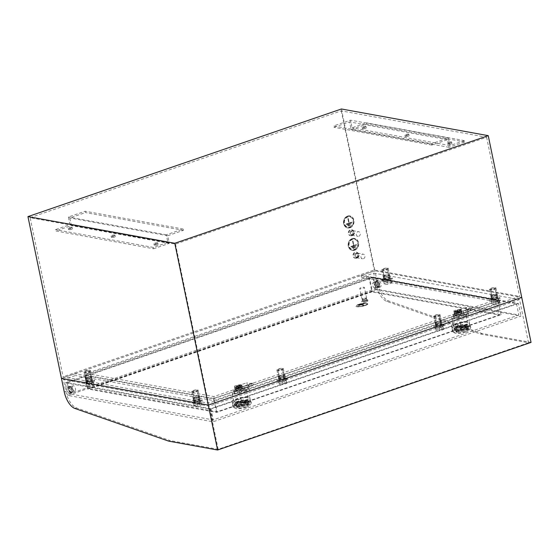 <?xml version="1.0" encoding="UTF-8"?>
<svg xmlns="http://www.w3.org/2000/svg" width="559" height="559" viewBox="0 0 559 559"><rect width="100%" height="100%" fill="white"/><g stroke="black" fill="none" stroke-linecap="round" stroke-linejoin="round"><path stroke-width="0.42" stroke-dasharray="2.79 2.1" d="M436.265 322.878A2.355 0.531 168.3 0 1 435.915 322.69A2.355 0.531 168.3 0 1 437.536 321.823A2.355 0.531 168.3 0 1 440.185 321.537A2.355 0.531 168.3 0 1 440.534 321.732A2.355 0.531 168.3 0 1 438.913 322.592A2.355 0.531 168.3 0 1 436.265 322.878M434.867 316.142A2.355 0.531 168.3 0 1 434.518 315.947A2.355 0.531 168.3 0 1 436.139 315.08A2.355 0.531 168.3 0 1 438.787 314.794A2.355 0.531 168.3 0 1 439.136 314.99A2.355 0.531 168.3 0 1 437.515 315.849A2.355 0.531 168.3 0 1 434.867 316.142M439.57 314.528A3.298 0.748 168.3 0 1 440.059 314.801A3.298 0.748 168.3 0 1 437.788 316.01A3.298 0.748 168.3 0 1 434.084 316.408A3.298 0.748 168.3 0 1 433.595 316.135A3.298 0.748 168.3 0 1 435.866 314.927A3.298 0.748 168.3 0 1 439.57 314.528M435.461 323.06A3.298 0.748 -11.7 0 0 439.171 322.655A3.298 0.748 -11.7 0 0 441.435 321.453A3.298 0.748 -11.7 0 0 440.946 321.18A3.298 0.748 -11.7 0 0 437.243 321.579A3.298 0.748 -11.7 0 0 434.972 322.788A3.298 0.748 -11.7 0 0 435.461 323.06M435.74 324.409A3.298 0.748 168.3 0 1 435.251 324.136A3.298 0.748 168.3 0 1 437.522 322.927A3.298 0.748 168.3 0 1 441.226 322.529A3.298 0.748 168.3 0 1 441.715 322.802A3.298 0.748 168.3 0 1 439.451 324.003A3.298 0.748 168.3 0 1 435.74 324.409M435.482 323.151A3.298 0.748 168.3 0 1 434.993 322.878A3.298 0.748 168.3 0 1 437.257 321.67A3.298 0.748 168.3 0 1 440.967 321.264A3.298 0.748 168.3 0 1 441.456 321.537A3.298 0.748 168.3 0 1 439.185 322.746A3.298 0.748 168.3 0 1 435.482 323.151M492.109 296.004A2.355 0.531 168.3 0 1 491.759 295.809A2.355 0.531 168.3 0 1 493.38 294.942A2.355 0.531 168.3 0 1 496.029 294.656A2.355 0.531 168.3 0 1 496.378 294.852A2.355 0.531 168.3 0 1 494.757 295.711A2.355 0.531 168.3 0 1 492.109 296.004M490.711 289.262A2.355 0.531 168.3 0 1 490.362 289.066A2.355 0.531 168.3 0 1 491.983 288.199A2.355 0.531 168.3 0 1 494.631 287.913A2.355 0.531 168.3 0 1 494.981 288.109A2.355 0.531 168.3 0 1 493.359 288.975A2.355 0.531 168.3 0 1 490.711 289.262M495.414 287.647A3.298 0.748 168.3 0 1 495.903 287.92A3.298 0.748 168.3 0 1 493.639 289.129A3.298 0.748 168.3 0 1 489.929 289.527A3.298 0.748 168.3 0 1 489.439 289.255A3.298 0.748 168.3 0 1 491.71 288.046A3.298 0.748 168.3 0 1 495.414 287.647M491.305 296.179A3.298 0.748 -11.7 0 0 495.015 295.781A3.298 0.748 -11.7 0 0 497.279 294.572A3.298 0.748 -11.7 0 0 496.79 294.3A3.298 0.748 -11.7 0 0 493.087 294.698A3.298 0.748 -11.7 0 0 490.816 295.907A3.298 0.748 -11.7 0 0 491.305 296.179M279.535 376.689A2.355 0.531 168.3 0 1 279.186 376.493A2.355 0.531 168.3 0 1 280.807 375.634A2.355 0.531 168.3 0 1 283.455 375.348A2.355 0.531 168.3 0 1 283.804 375.536A2.355 0.531 168.3 0 1 282.183 376.403A2.355 0.531 168.3 0 1 279.535 376.689M278.137 369.946A2.355 0.531 168.3 0 1 277.795 369.751A2.355 0.531 168.3 0 1 279.409 368.891A2.355 0.531 168.3 0 1 282.057 368.605A2.355 0.531 168.3 0 1 282.407 368.8A2.355 0.531 168.3 0 1 280.786 369.66A2.355 0.531 168.3 0 1 278.137 369.946M282.84 368.332A3.298 0.748 168.3 0 1 283.329 368.605A3.298 0.748 168.3 0 1 281.065 369.813A3.298 0.748 168.3 0 1 277.355 370.219A3.298 0.748 168.3 0 1 276.873 369.946A3.298 0.748 168.3 0 1 279.137 368.737A3.298 0.748 168.3 0 1 282.84 368.332M278.731 376.871A3.298 0.748 -11.7 0 0 282.442 376.466A3.298 0.748 -11.7 0 0 284.706 375.257A3.298 0.748 -11.7 0 0 284.217 374.984A3.298 0.748 -11.7 0 0 280.513 375.389A3.298 0.748 -11.7 0 0 278.249 376.598A3.298 0.748 -11.7 0 0 278.731 376.871M194.329 398.239A2.355 0.531 168.3 0 1 193.98 398.043A2.355 0.531 168.3 0 1 195.594 397.176A2.355 0.531 168.3 0 1 198.242 396.89A2.355 0.531 168.3 0 1 198.592 397.086A2.355 0.531 168.3 0 1 196.971 397.952A2.355 0.531 168.3 0 1 194.329 398.239M192.932 391.496A2.355 0.531 168.3 0 1 192.582 391.3A2.355 0.531 168.3 0 1 194.204 390.441A2.355 0.531 168.3 0 1 196.845 390.147A2.355 0.531 168.3 0 1 197.194 390.343A2.355 0.531 168.3 0 1 195.58 391.209A2.355 0.531 168.3 0 1 192.932 391.496M197.634 389.882A3.298 0.748 168.3 0 1 198.117 390.154A3.298 0.748 168.3 0 1 195.853 391.363A3.298 0.748 168.3 0 1 192.149 391.768A3.298 0.748 168.3 0 1 191.66 391.489A3.298 0.748 168.3 0 1 193.924 390.287A3.298 0.748 168.3 0 1 197.634 389.882M193.526 398.413A3.298 0.748 -11.7 0 0 197.229 398.015A3.298 0.748 -11.7 0 0 199.5 396.806A3.298 0.748 -11.7 0 0 199.011 396.534A3.298 0.748 -11.7 0 0 195.301 396.939A3.298 0.748 -11.7 0 0 193.037 398.141A3.298 0.748 -11.7 0 0 193.526 398.413M384.431 276.446A2.355 0.531 168.3 0 1 384.089 276.251A2.355 0.531 168.3 0 1 385.703 275.391A2.355 0.531 168.3 0 1 388.351 275.105A2.355 0.531 168.3 0 1 388.701 275.294A2.355 0.531 168.3 0 1 387.08 276.16A2.355 0.531 168.3 0 1 384.431 276.446M383.041 269.704A2.355 0.531 168.3 0 1 382.691 269.508A2.355 0.531 168.3 0 1 384.306 268.648A2.355 0.531 168.3 0 1 386.954 268.362A2.355 0.531 168.3 0 1 387.303 268.558A2.355 0.531 168.3 0 1 385.682 269.417A2.355 0.531 168.3 0 1 383.041 269.704M387.736 268.089A3.298 0.748 168.3 0 1 388.226 268.362A3.298 0.748 168.3 0 1 385.962 269.571A3.298 0.748 168.3 0 1 382.251 269.976A3.298 0.748 168.3 0 1 381.769 269.704A3.298 0.748 168.3 0 1 384.033 268.495A3.298 0.748 168.3 0 1 387.736 268.089M383.635 276.628A3.298 0.748 -11.7 0 0 387.338 276.223A3.298 0.748 -11.7 0 0 389.602 275.014A3.298 0.748 -11.7 0 0 389.12 274.742A3.298 0.748 -11.7 0 0 385.41 275.147A3.298 0.748 -11.7 0 0 383.146 276.356A3.298 0.748 -11.7 0 0 383.635 276.628M86.652 378.681A2.355 0.531 168.3 0 1 86.303 378.485A2.355 0.531 168.3 0 1 87.924 377.625A2.355 0.531 168.3 0 1 90.572 377.339A2.355 0.531 168.3 0 1 90.914 377.535A2.355 0.531 168.3 0 1 89.3 378.394A2.355 0.531 168.3 0 1 86.652 378.681M85.254 371.938A2.355 0.531 168.3 0 1 84.905 371.749A2.355 0.531 168.3 0 1 86.526 370.883A2.355 0.531 168.3 0 1 89.174 370.596A2.355 0.531 168.3 0 1 89.524 370.792A2.355 0.531 168.3 0 1 87.903 371.651A2.355 0.531 168.3 0 1 85.254 371.938M89.957 370.324A3.298 0.748 168.3 0 1 90.446 370.596A3.298 0.748 168.3 0 1 88.175 371.805A3.298 0.748 168.3 0 1 84.472 372.21A3.298 0.748 168.3 0 1 83.983 371.938A3.298 0.748 168.3 0 1 86.254 370.729A3.298 0.748 168.3 0 1 89.957 370.324M85.848 378.862A3.298 0.748 -11.7 0 0 89.552 378.457A3.298 0.748 -11.7 0 0 91.823 377.248A3.298 0.748 -11.7 0 0 91.334 376.976A3.298 0.748 -11.7 0 0 87.63 377.381A3.298 0.748 -11.7 0 0 85.359 378.59A3.298 0.748 -11.7 0 0 85.848 378.862M383.914 277.977A3.298 0.748 168.3 0 1 383.425 277.704A3.298 0.748 168.3 0 1 385.689 276.495A3.298 0.748 168.3 0 1 389.399 276.09A3.298 0.748 168.3 0 1 389.882 276.363A3.298 0.748 168.3 0 1 387.618 277.571A3.298 0.748 168.3 0 1 383.914 277.977M383.649 276.719A3.298 0.748 168.3 0 1 383.167 276.439A3.298 0.748 168.3 0 1 385.43 275.238A3.298 0.748 168.3 0 1 389.134 274.832A3.298 0.748 168.3 0 1 389.623 275.105A3.298 0.748 168.3 0 1 387.359 276.314A3.298 0.748 168.3 0 1 383.649 276.719M491.585 297.528A3.298 0.748 168.3 0 1 491.095 297.255A3.298 0.748 168.3 0 1 493.366 296.046A3.298 0.748 168.3 0 1 497.07 295.648A3.298 0.748 168.3 0 1 497.559 295.921A3.298 0.748 168.3 0 1 495.295 297.129A3.298 0.748 168.3 0 1 491.585 297.528M491.326 296.27A3.298 0.748 168.3 0 1 490.837 295.997A3.298 0.748 168.3 0 1 493.108 294.789A3.298 0.748 168.3 0 1 496.811 294.39A3.298 0.748 168.3 0 1 497.3 294.663A3.298 0.748 168.3 0 1 495.029 295.865A3.298 0.748 168.3 0 1 491.326 296.27M279.011 378.219A3.298 0.748 168.3 0 1 278.529 377.947A3.298 0.748 168.3 0 1 280.793 376.738A3.298 0.748 168.3 0 1 284.496 376.333A3.298 0.748 168.3 0 1 284.985 376.605A3.298 0.748 168.3 0 1 282.721 377.814A3.298 0.748 168.3 0 1 279.011 378.219M278.752 376.962A3.298 0.748 168.3 0 1 278.263 376.689A3.298 0.748 168.3 0 1 280.534 375.48A3.298 0.748 168.3 0 1 284.238 375.075A3.298 0.748 168.3 0 1 284.727 375.348A3.298 0.748 168.3 0 1 282.463 376.556A3.298 0.748 168.3 0 1 278.752 376.962M86.128 380.211A3.298 0.748 168.3 0 1 85.639 379.938A3.298 0.748 168.3 0 1 87.91 378.729A3.298 0.748 168.3 0 1 91.613 378.324A3.298 0.748 168.3 0 1 92.102 378.597A3.298 0.748 168.3 0 1 89.831 379.806A3.298 0.748 168.3 0 1 86.128 380.211M85.869 378.953A3.298 0.748 168.3 0 1 85.38 378.681A3.298 0.748 168.3 0 1 87.644 377.472A3.298 0.748 168.3 0 1 91.355 377.066A3.298 0.748 168.3 0 1 91.844 377.339A3.298 0.748 168.3 0 1 89.573 378.548A3.298 0.748 168.3 0 1 85.869 378.953M193.805 399.762A3.298 0.748 168.3 0 1 193.316 399.489A3.298 0.748 168.3 0 1 195.58 398.287A3.298 0.748 168.3 0 1 199.29 397.882A3.298 0.748 168.3 0 1 199.773 398.155A3.298 0.748 168.3 0 1 197.509 399.364A3.298 0.748 168.3 0 1 193.805 399.762M193.54 398.504A3.298 0.748 168.3 0 1 193.058 398.232A3.298 0.748 168.3 0 1 195.322 397.023A3.298 0.748 168.3 0 1 199.025 396.624A3.298 0.748 168.3 0 1 199.514 396.897A3.298 0.748 168.3 0 1 197.25 398.106A3.298 0.748 168.3 0 1 193.54 398.504M154.48 245.254A1.977 0.447 168.3 0 1 154.186 245.087A1.977 0.447 168.3 0 1 155.549 244.367A1.977 0.447 168.3 0 1 157.771 244.122A1.977 0.447 168.3 0 1 158.064 244.283A1.977 0.447 168.3 0 1 156.702 245.01A1.977 0.447 168.3 0 1 154.48 245.254M157.491 242.774A1.977 0.447 -11.7 0 0 155.269 243.018A1.977 0.447 -11.7 0 0 153.907 243.738A1.977 0.447 -11.7 0 0 154.2 243.906A1.977 0.447 -11.7 0 0 156.422 243.661A1.977 0.447 -11.7 0 0 157.785 242.941A1.977 0.447 -11.7 0 0 157.491 242.774M111.653 237.477A1.977 0.447 168.3 0 1 111.36 237.309A1.977 0.447 168.3 0 1 112.722 236.59A1.977 0.447 168.3 0 1 114.944 236.345A1.977 0.447 168.3 0 1 115.238 236.506A1.977 0.447 168.3 0 1 113.882 237.233A1.977 0.447 168.3 0 1 111.653 237.477M114.665 234.997A1.977 0.447 -11.7 0 0 112.443 235.241A1.977 0.447 -11.7 0 0 111.08 235.961A1.977 0.447 -11.7 0 0 111.374 236.129A1.977 0.447 -11.7 0 0 113.603 235.884A1.977 0.447 -11.7 0 0 114.958 235.157A1.977 0.447 -11.7 0 0 114.665 234.997M68.827 229.7A1.977 0.447 168.3 0 1 68.54 229.532A1.977 0.447 168.3 0 1 69.896 228.813A1.977 0.447 168.3 0 1 72.118 228.568A1.977 0.447 168.3 0 1 72.411 228.729A1.977 0.447 168.3 0 1 71.056 229.456A1.977 0.447 168.3 0 1 68.827 229.7M71.845 227.22A1.977 0.447 -11.7 0 0 69.616 227.464A1.977 0.447 -11.7 0 0 68.261 228.184A1.977 0.447 -11.7 0 0 68.547 228.352A1.977 0.447 -11.7 0 0 70.776 228.107A1.977 0.447 -11.7 0 0 72.132 227.38A1.977 0.447 -11.7 0 0 71.845 227.22M362.693 128.808A1.977 0.447 168.3 0 1 362.4 128.647A1.977 0.447 168.3 0 1 363.762 127.92A1.977 0.447 168.3 0 1 365.984 127.676A1.977 0.447 168.3 0 1 366.278 127.843A1.977 0.447 168.3 0 1 364.922 128.563A1.977 0.447 168.3 0 1 362.693 128.808M365.705 126.327A1.977 0.447 -11.7 0 0 363.483 126.572A1.977 0.447 -11.7 0 0 362.12 127.298A1.977 0.447 -11.7 0 0 362.414 127.459A1.977 0.447 -11.7 0 0 364.643 127.214A1.977 0.447 -11.7 0 0 365.998 126.495A1.977 0.447 -11.7 0 0 365.705 126.327M405.52 136.585A1.977 0.447 168.3 0 1 405.226 136.424A1.977 0.447 168.3 0 1 406.589 135.697A1.977 0.447 168.3 0 1 408.811 135.453A1.977 0.447 168.3 0 1 409.104 135.62A1.977 0.447 168.3 0 1 407.742 136.34A1.977 0.447 168.3 0 1 405.52 136.585M408.531 134.104A1.977 0.447 -11.7 0 0 406.309 134.349A1.977 0.447 -11.7 0 0 404.947 135.075A1.977 0.447 -11.7 0 0 405.24 135.236A1.977 0.447 -11.7 0 0 407.462 134.992A1.977 0.447 -11.7 0 0 408.825 134.272A1.977 0.447 -11.7 0 0 408.531 134.104M448.346 144.362A1.977 0.447 168.3 0 1 448.052 144.201A1.977 0.447 168.3 0 1 449.415 143.474A1.977 0.447 168.3 0 1 451.637 143.23A1.977 0.447 168.3 0 1 451.931 143.397A1.977 0.447 168.3 0 1 450.568 144.117A1.977 0.447 168.3 0 1 448.346 144.362M451.358 141.881A1.977 0.447 -11.7 0 0 449.136 142.126A1.977 0.447 -11.7 0 0 447.773 142.852A1.977 0.447 -11.7 0 0 448.066 143.013A1.977 0.447 -11.7 0 0 450.288 142.769A1.977 0.447 -11.7 0 0 451.651 142.049A1.977 0.447 -11.7 0 0 451.358 141.881M349.787 226.87A5.185 4.402 100.3 0 0 353.19 221.574A5.185 4.402 100.3 0 0 349.689 216.829A5.185 4.402 100.3 0 0 347.74 216.983A5.185 4.402 100.3 0 0 344.33 222.279A5.185 4.402 100.3 0 0 347.838 227.024A5.185 4.402 100.3 0 0 349.787 226.87M349.836 226.877A5.185 4.402 100.3 0 0 353.239 221.581A5.185 4.402 100.3 0 0 349.738 216.836A5.185 4.402 100.3 0 0 347.789 216.99A5.185 4.402 100.3 0 0 344.379 222.293A5.185 4.402 100.3 0 0 347.887 227.038A5.185 4.402 100.3 0 0 349.836 226.877M347.691 216.543A5.653 4.8 100.3 0 0 343.981 222.321A5.653 4.8 100.3 0 0 347.803 227.499A5.653 4.8 100.3 0 0 349.927 227.331A5.653 4.8 100.3 0 0 353.644 221.546A5.653 4.8 100.3 0 0 349.822 216.375A5.653 4.8 100.3 0 0 347.691 216.543M347.642 216.536A5.653 4.8 100.3 0 0 343.932 222.314A5.653 4.8 100.3 0 0 347.754 227.492A5.653 4.8 100.3 0 0 349.878 227.317A5.653 4.8 100.3 0 0 353.595 221.539A5.653 4.8 100.3 0 0 349.773 216.361A5.653 4.8 100.3 0 0 347.642 216.536M347.6 216.095A6.128 5.206 -79.7 0 1 349.906 215.907A6.128 5.206 -79.7 0 1 354.043 221.518A6.128 5.206 -79.7 0 1 350.018 227.779A6.128 5.206 -79.7 0 1 347.712 227.96A6.128 5.206 -79.7 0 1 343.575 222.356A6.128 5.206 -79.7 0 1 347.6 216.095M349.92 227.758A6.128 5.206 100.3 0 0 353.945 221.497A6.128 5.206 100.3 0 0 349.808 215.893A6.128 5.206 100.3 0 0 347.502 216.074A6.128 5.206 100.3 0 0 343.478 222.335A6.128 5.206 100.3 0 0 347.614 227.946A6.128 5.206 100.3 0 0 349.92 227.758M352.883 235.22A2.355 1.998 100.3 0 0 354.427 232.81A2.355 1.998 100.3 0 0 352.834 230.65A2.355 1.998 100.3 0 0 351.946 230.727A2.355 1.998 100.3 0 0 350.402 233.131A2.355 1.998 100.3 0 0 351.995 235.29A2.355 1.998 100.3 0 0 352.883 235.22M358.752 236.282A2.355 1.998 100.3 0 0 360.303 233.879A2.355 1.998 100.3 0 0 358.71 231.719A2.355 1.998 100.3 0 0 357.823 231.789A2.355 1.998 100.3 0 0 356.272 234.2A2.355 1.998 100.3 0 0 357.865 236.359A2.355 1.998 100.3 0 0 358.752 236.282M351.814 234.633A1.936 1.642 100.3 0 0 351.052 230.951A1.936 1.642 100.3 0 0 351.814 234.633M352.799 234.815A1.936 1.642 100.3 0 0 352.03 231.126A1.936 1.642 100.3 0 0 352.799 234.815M351.548 235.625A3.061 2.599 100.3 0 0 353.561 232.495A3.061 2.599 100.3 0 0 351.492 229.693A3.061 2.599 100.3 0 0 350.339 229.784A3.061 2.599 100.3 0 0 348.327 232.914A3.061 2.599 100.3 0 0 350.402 235.716A3.061 2.599 100.3 0 0 351.548 235.625M352.037 235.716A3.061 2.599 100.3 0 0 354.05 232.586A3.061 2.599 100.3 0 0 351.981 229.777A3.061 2.599 100.3 0 0 350.828 229.875A3.061 2.599 100.3 0 0 348.816 233.005A3.061 2.599 100.3 0 0 350.891 235.807A3.061 2.599 100.3 0 0 352.037 235.716M352.345 239.014A5.653 4.8 100.3 0 0 348.634 244.793A5.653 4.8 100.3 0 0 352.456 249.971A5.653 4.8 100.3 0 0 354.581 249.803A5.653 4.8 100.3 0 0 358.298 244.017A5.653 4.8 100.3 0 0 354.476 238.847A5.653 4.8 100.3 0 0 352.345 239.014M352.296 239.007A5.653 4.8 100.3 0 0 348.585 244.786A5.653 4.8 100.3 0 0 352.408 249.964A5.653 4.8 100.3 0 0 354.532 249.789A5.653 4.8 100.3 0 0 358.249 244.01A5.653 4.8 100.3 0 0 354.427 238.833A5.653 4.8 100.3 0 0 352.296 239.007M354.441 249.342A5.185 4.402 100.3 0 0 357.844 244.045A5.185 4.402 100.3 0 0 354.343 239.301A5.185 4.402 100.3 0 0 352.394 239.455A5.185 4.402 100.3 0 0 348.984 244.751A5.185 4.402 100.3 0 0 352.491 249.503A5.185 4.402 100.3 0 0 354.441 249.342M354.49 249.349A5.185 4.402 100.3 0 0 357.893 244.052A5.185 4.402 100.3 0 0 354.392 239.308A5.185 4.402 100.3 0 0 352.443 239.462A5.185 4.402 100.3 0 0 349.033 244.765A5.185 4.402 100.3 0 0 352.54 249.51A5.185 4.402 100.3 0 0 354.49 249.349M352.254 238.567A6.128 5.206 -79.7 0 1 354.56 238.379A6.128 5.206 -79.7 0 1 358.696 243.99A6.128 5.206 -79.7 0 1 354.672 250.25A6.128 5.206 -79.7 0 1 352.373 250.439A6.128 5.206 -79.7 0 1 348.229 244.828A6.128 5.206 -79.7 0 1 352.254 238.567M354.574 250.236A6.128 5.206 100.3 0 0 358.599 243.969A6.128 5.206 100.3 0 0 354.462 238.365A6.128 5.206 100.3 0 0 352.156 238.546A6.128 5.206 100.3 0 0 348.131 244.807A6.128 5.206 100.3 0 0 352.275 250.418A6.128 5.206 100.3 0 0 354.574 250.236M357.536 257.692A2.355 1.998 100.3 0 0 359.081 255.281A2.355 1.998 100.3 0 0 357.487 253.122A2.355 1.998 100.3 0 0 356.6 253.199A2.355 1.998 100.3 0 0 355.056 255.603A2.355 1.998 100.3 0 0 356.649 257.762A2.355 1.998 100.3 0 0 357.536 257.692M363.406 258.754A2.355 1.998 100.3 0 0 364.957 256.35A2.355 1.998 100.3 0 0 363.364 254.191A2.355 1.998 100.3 0 0 362.477 254.261A2.355 1.998 100.3 0 0 360.925 256.672A2.355 1.998 100.3 0 0 362.518 258.831A2.355 1.998 100.3 0 0 363.406 258.754M356.474 257.105A1.936 1.642 100.3 0 0 355.706 253.423A1.936 1.642 100.3 0 0 356.474 257.105M357.453 257.287A1.936 1.642 100.3 0 0 356.684 253.604A1.936 1.642 100.3 0 0 357.453 257.287M356.202 258.097A3.061 2.599 100.3 0 0 358.214 254.967A3.061 2.599 100.3 0 0 356.146 252.165A3.061 2.599 100.3 0 0 354.993 252.256A3.061 2.599 100.3 0 0 352.981 255.386A3.061 2.599 100.3 0 0 355.056 258.188A3.061 2.599 100.3 0 0 356.202 258.097M356.691 258.188A3.061 2.599 100.3 0 0 358.703 255.058A3.061 2.599 100.3 0 0 356.635 252.249A3.061 2.599 100.3 0 0 355.482 252.347A3.061 2.599 100.3 0 0 353.47 255.477A3.061 2.599 100.3 0 0 355.545 258.279A3.061 2.599 100.3 0 0 356.691 258.188M30.137 217.682L341.242 110.871L486.603 137.269L175.498 244.08L30.137 217.682L63.09 376.787L208.451 403.186L519.556 296.375L374.195 269.976L63.09 376.787M175.498 244.08L208.451 403.186M153.627 248.755L169.3 243.375L167.714 235.737L183.387 230.357L183.107 229.008L166.261 234.794L167.84 242.431L153.348 247.413L153.627 248.755L55.739 230.979L71.412 225.598L69.826 217.961L85.499 212.581L85.22 211.232L68.373 217.018L69.959 224.655L55.46 229.63L55.739 230.979M153.348 247.413L55.46 229.63M431.52 143.719L431.8 145.067L447.473 139.687L449.059 147.331L464.732 141.951L464.452 140.602L449.953 145.578L448.367 137.94L431.52 143.719L333.632 125.943L333.912 127.291L349.585 121.911L351.171 129.555L366.844 124.175L366.564 122.826L352.065 127.801L350.486 120.157L333.632 125.943M448.367 137.94L350.486 120.157M166.261 234.794L68.373 217.018M183.107 229.008L85.22 211.232M368.751 276.6L86.638 373.454L213.894 396.562L496.001 299.708L368.751 276.6L371.917 291.875L89.803 388.736L217.053 411.843L499.166 314.99L371.917 291.875M86.638 373.454L89.803 388.736M213.894 396.562L217.053 411.843M372.357 291.344L87.896 389.001L216.612 412.381L501.074 314.717L372.357 291.344L369.471 277.411L85.01 375.068L213.727 398.448L498.188 300.784L369.471 277.411M87.896 389.001L85.01 375.068M216.612 412.381L213.727 398.448M341.409 108.984L374.914 270.787L521.743 297.451L374.914 270.787L61.455 378.401L75.172 373.698L75.542 375.494L63.398 379.666L65.815 391.349A16.022 7.637 -108.9 0 0 76.478 407.923L170.215 440.59L168.65 441.128M486.603 137.269L519.556 296.375M496.001 299.708L499.166 314.99M501.074 314.717L498.188 300.784M341.242 110.871L374.195 269.976M464.732 141.951L366.844 124.175M464.452 140.602L366.564 122.826M352.96 240.971L353.896 245.464L356.439 244.59L356.53 245.038L351.045 246.924L350.954 246.47L353.498 245.597L352.568 241.104L352.96 240.971L353.896 245.464M351.96 247.281L355.88 245.939L355.971 246.386L352.051 247.735L351.911 247.274L352.002 247.721L355.971 246.386M352.967 248.091L355.321 247.288L355.412 247.735L353.064 248.545L352.918 248.084L353.015 248.531L355.412 247.735M353.847 245.457L356.439 244.59M356.39 244.583L356.53 245.038M350.954 246.47L350.996 246.917L356.481 245.031M350.905 246.463L353.498 245.597M352.568 241.104L353.449 245.59M352.519 241.097L352.911 240.964M351.911 247.274L355.88 245.939M355.831 245.932L355.922 246.379M352.918 248.084L355.321 247.288M355.272 247.274L355.363 247.728M351.828 222.559L346.342 224.438L346.252 223.991L348.795 223.118L347.866 218.625L348.257 218.492L349.186 222.985L351.786 222.119L351.877 222.566L351.786 222.119M349.186 222.985L351.737 222.112M346.342 224.438L351.877 222.566M346.252 223.991L346.391 224.452M346.3 223.998L348.795 223.118M347.866 218.625L348.844 223.125M347.915 218.632L348.306 218.499L349.235 222.992M351.227 223.467L351.318 223.914L351.178 223.453L347.307 224.809L347.398 225.263L351.318 223.914M347.307 224.809L347.349 225.249L351.269 223.907M347.258 224.802L351.178 223.453M348.313 225.619L350.668 224.816L350.759 225.263L348.404 226.067L348.264 225.612L348.355 226.06L350.759 225.263M348.264 225.612L350.668 224.816M350.619 224.802L350.71 225.256M167.714 235.737L69.826 217.961M169.3 243.375L71.412 225.598M183.387 230.357L85.499 212.581M167.84 242.431L69.959 224.655M449.953 145.578L352.065 127.801M431.8 145.067L333.912 127.291M447.473 139.687L349.585 121.911M449.059 147.331L351.171 129.555M241.705 390.35A5.185 1.174 -11.7 0 0 244.087 388.812A5.185 1.174 -11.7 0 0 236.324 389.371A5.185 1.174 -11.7 0 0 233.935 390.909A5.185 1.174 -11.7 0 0 241.705 390.35M241.481 389.274A5.185 1.174 -11.7 0 0 243.864 387.729A5.185 1.174 -11.7 0 0 236.101 388.295A5.185 1.174 -11.7 0 0 233.711 389.833A5.185 1.174 -11.7 0 0 241.481 389.274M244.856 400.44A7.302 1.656 -11.7 0 0 248.21 398.267A7.302 1.656 -11.7 0 0 237.268 399.056A7.302 1.656 -11.7 0 0 233.907 401.229A7.302 1.656 -11.7 0 0 244.856 400.44M249.468 391.021L240.07 394.249L237.086 393.711A7.302 1.656 -11.7 0 0 243.179 392.348A7.302 1.656 -11.7 0 0 246.484 390.482A7.302 1.656 -11.7 0 0 246.54 390.175A7.302 1.656 -11.7 0 0 235.591 390.972A7.302 1.656 -11.7 0 0 232.23 393.138A7.302 1.656 -11.7 0 0 237.086 393.711L234.927 393.319A5.653 1.279 168.3 0 1 234.095 392.851A5.653 1.279 168.3 0 1 236.695 391.167A5.653 1.279 168.3 0 1 244.332 390.091L243.962 388.288L248.119 389.043L246.819 382.754L250.104 383.348L253.241 383.062L253.611 384.851L250.858 385.221L248.168 384.732L249.468 391.021L244.332 390.091M245.694 404.485A7.302 1.656 -11.7 0 0 249.048 402.312A7.302 1.656 -11.7 0 0 238.106 403.102A7.302 1.656 -11.7 0 0 234.745 405.275A7.302 1.656 -11.7 0 0 245.694 404.485M245.415 403.137A7.302 1.656 -11.7 0 0 248.769 400.964A7.302 1.656 -11.7 0 0 237.827 401.753A7.302 1.656 -11.7 0 0 234.466 403.926A7.302 1.656 -11.7 0 0 245.415 403.137M246.98 405.582A9.426 2.138 -11.7 0 0 251.159 403.319A9.426 2.138 -11.7 0 0 251.312 402.78A9.426 2.138 -11.7 0 0 237.191 403.801A9.426 2.138 -11.7 0 0 232.858 406.603A9.426 2.138 -11.7 0 0 233.208 407.036A9.426 2.138 -11.7 0 0 246.98 405.582M246.792 404.681A9.426 2.138 -11.7 0 0 251.124 401.879A9.426 2.138 -11.7 0 0 237.002 402.906A9.426 2.138 -11.7 0 0 232.67 405.701A9.426 2.138 -11.7 0 0 246.792 404.681M246.372 407.204A7.54 1.712 -11.7 0 0 249.719 405.394A7.54 1.712 -11.7 0 0 246.631 404.234A7.54 1.712 -11.7 0 0 238.539 405.778A7.54 1.712 -11.7 0 0 235.353 408.363A7.54 1.712 -11.7 0 0 246.372 407.204M244.395 402.082A5.702 1.293 168.3 0 1 235.849 402.704A5.702 1.293 168.3 0 1 238.469 401.006A5.702 1.293 168.3 0 1 247.015 400.391A5.702 1.293 168.3 0 1 244.395 402.082M239.497 405.953A5.702 1.293 -11.7 0 0 236.876 407.644A5.702 1.293 -11.7 0 0 245.415 407.029A5.702 1.293 -11.7 0 0 248.042 405.331A5.702 1.293 -11.7 0 0 239.497 405.953M250.104 383.348L248.643 385.598L240.698 386.576L237.414 385.983L246.819 382.754M232.67 403.074L233.019 405.394L241.97 404.765L250.565 401.816L250.215 399.496L241.264 400.125L232.67 403.074L232.111 400.377L232.467 402.697L241.411 402.068L250.006 399.119L249.656 396.799L240.705 397.428L232.111 400.377M237.61 402.089L242.313 400.475L245.254 401.006L240.552 402.62L237.61 402.089L238.546 406.582L243.249 404.968L246.184 405.499L241.481 407.113L238.546 406.582M242.313 400.475L243.249 404.968M245.254 401.006L246.184 405.499M240.552 402.62L241.481 407.113M233.019 405.394L232.467 402.697M241.264 400.125L240.705 397.428M250.215 399.496L249.656 396.799M250.565 401.816L250.006 399.119M241.97 404.765L241.411 402.068M243.962 388.288A5.653 1.279 -11.7 0 0 236.324 389.371A5.653 1.279 -11.7 0 0 233.718 391.048A5.653 1.279 -11.7 0 0 234.556 391.517L238.714 392.271L237.414 385.983M248.119 389.043L238.714 392.271M253.611 384.851L249.097 387.366L244.206 388.079L249.097 387.366L250.858 385.221M253.241 383.062L248.797 385.542M248.643 385.598L243.836 386.29L244.206 388.079M241.453 388.449L238.763 387.96L240.07 394.249M248.168 384.732L238.763 387.96M243.836 386.29L240.698 386.576M236.862 387.24L234.689 387.673L234.549 387.003L237.428 386.01L236.625 385.864L238.372 385.689L238.833 387.939L237.086 388.114L237.896 388.26L236.604 388.708L237.191 388.812L236.862 387.24L234.689 387.673M236.604 388.708L236.275 387.128M237.191 388.812L238.483 388.365L238.015 386.122L238.826 386.269L239.762 385.941L238.959 385.794L241.837 384.809L241.977 385.486L239.804 385.92L240.125 387.492L238.833 387.939M238.483 388.365L239.287 388.512L238.826 386.269M239.287 388.512L240.23 388.191L239.762 385.941M240.23 388.191L239.42 388.044L238.959 385.794M239.42 388.044L240.712 387.604L240.125 387.492M240.712 387.604L240.391 386.024M238.029 387.792L237.561 385.542M237.086 388.114L236.625 385.864M237.896 388.26L237.428 386.01M235.276 387.785L235.136 387.108L238.015 386.122M235.136 387.108L238.344 386.884L241.963 385.64L241.837 384.809M242.41 387.541L238.644 387.806L235.025 389.05L235.171 390.021L238.938 389.756L242.557 388.519L241.949 385.34L239.804 385.92M241.39 385.375L241.25 384.704L238.372 385.689M241.25 384.704L238.043 384.927L234.424 386.171L234.549 387.003M235.025 389.05L234.424 386.171M235.171 390.021L234.717 387.82M238.938 389.756L238.344 386.884M242.557 388.519L241.963 385.64M238.644 387.806L238.043 384.927M375.131 284.126A3.298 1.572 71.1 0 1 375.767 281.317A3.298 1.572 71.1 0 1 378.555 284.748A3.298 1.572 71.1 0 1 377.912 287.557A3.298 1.572 71.1 0 1 375.131 284.126M379.729 284.349A3.298 1.572 -108.9 0 0 376.948 280.918A3.298 1.572 -108.9 0 0 376.305 283.727A3.298 1.572 -108.9 0 0 379.086 287.158A3.298 1.572 -108.9 0 0 379.729 284.349M71.762 390.084A3.298 1.572 -108.9 0 0 68.974 386.646A3.298 1.572 -108.9 0 0 68.331 389.455A3.298 1.572 -108.9 0 0 71.119 392.886A3.298 1.572 -108.9 0 0 71.762 390.084M72.936 389.679A3.298 1.572 -108.9 0 0 70.148 386.248A3.298 1.572 -108.9 0 0 69.512 389.057A3.298 1.572 -108.9 0 0 72.293 392.488A3.298 1.572 -108.9 0 0 72.936 389.679M358.976 304.375A5.653 1.279 -11.7 0 0 356.376 306.059A5.653 1.279 -11.7 0 0 364.852 305.445A5.653 1.279 -11.7 0 0 367.452 303.768A5.653 1.279 -11.7 0 0 358.976 304.375M358.997 304.466A5.653 1.279 -11.7 0 0 356.397 306.15A5.653 1.279 -11.7 0 0 364.873 305.535A5.653 1.279 -11.7 0 0 367.473 303.851A5.653 1.279 -11.7 0 0 358.997 304.466M364.629 305.493A5.185 1.174 -11.7 0 0 367.011 303.949A5.185 1.174 -11.7 0 0 359.241 304.515A5.185 1.174 -11.7 0 0 356.859 306.053A5.185 1.174 -11.7 0 0 364.629 305.493M364.608 305.403A5.185 1.174 -11.7 0 0 366.99 303.858A5.185 1.174 -11.7 0 0 359.22 304.424A5.185 1.174 -11.7 0 0 356.838 305.962A5.185 1.174 -11.7 0 0 364.608 305.403M358.731 304.334A6.128 1.391 168.3 0 1 367.913 303.67A6.128 1.391 168.3 0 1 365.097 305.487A6.128 1.391 168.3 0 1 355.915 306.15A6.128 1.391 168.3 0 1 358.731 304.334M358.752 304.424A6.128 1.391 168.3 0 1 367.934 303.761A6.128 1.391 168.3 0 1 365.118 305.577A6.128 1.391 168.3 0 1 355.936 306.241A6.128 1.391 168.3 0 1 358.752 304.424M365.544 298.946A2.355 0.531 -11.7 0 0 366.627 298.247A2.355 0.531 -11.7 0 0 363.091 298.506A2.355 0.531 -11.7 0 0 362.008 299.205A2.355 0.531 -11.7 0 0 365.544 298.946M363.308 288.158A2.355 0.531 -11.7 0 0 364.391 287.459A2.355 0.531 -11.7 0 0 360.862 287.717A2.355 0.531 -11.7 0 0 359.779 288.416A2.355 0.531 -11.7 0 0 363.308 288.158M365.691 300.707A1.936 0.44 -11.7 0 0 366.578 300.134A1.936 0.44 -11.7 0 0 363.685 300.344A1.936 0.44 -11.7 0 0 362.798 300.917A1.936 0.44 -11.7 0 0 365.691 300.707M365.32 298.904A1.936 0.44 -11.7 0 0 366.208 298.331A1.936 0.44 -11.7 0 0 363.315 298.541A1.936 0.44 -11.7 0 0 362.428 299.114A1.936 0.44 -11.7 0 0 365.32 298.904M366.466 301.713A3.061 0.692 -11.7 0 0 367.878 300.798A3.061 0.692 -11.7 0 0 363.287 301.133A3.061 0.692 -11.7 0 0 361.876 302.042A3.061 0.692 -11.7 0 0 366.466 301.713M366.278 300.812A3.061 0.692 -11.7 0 0 367.689 299.904A3.061 0.692 -11.7 0 0 363.098 300.232A3.061 0.692 -11.7 0 0 361.687 301.147A3.061 0.692 -11.7 0 0 366.278 300.812M375.893 289.709L521.009 316.059L213.042 421.793L67.925 395.437L375.893 289.709L373.286 277.124L518.403 303.474L521.009 316.059M518.403 303.474L210.436 409.209L65.319 382.852L67.925 395.437M65.319 382.852L373.286 277.124M210.436 409.209L213.042 421.793M67.227 382.587L372.846 277.655L516.495 303.747L210.876 408.671L67.227 382.587L69.554 393.822L375.173 288.891L518.822 314.983L213.203 419.907L69.554 393.822M468.701 326.924A7.54 1.712 168.3 0 1 468.701 326.931A7.54 1.712 168.3 0 1 467.778 328.042L461.706 330.124A7.54 1.712 168.3 0 1 457.73 330.69L453.936 329.999A7.54 1.712 168.3 0 1 453.936 329.992A7.54 1.712 168.3 0 1 454.858 328.881L460.923 326.798A7.54 1.712 168.3 0 1 464.906 326.232L468.701 326.924L468.421 325.576L464.627 324.884A7.54 1.712 -11.7 0 0 460.644 325.45L454.579 327.532A7.54 1.712 -11.7 0 0 453.656 328.643L457.451 329.342A7.54 1.712 -11.7 0 0 461.427 328.776L467.499 326.694A7.54 1.712 -11.7 0 0 468.421 325.583A7.54 1.712 -11.7 0 0 468.421 325.576L468.701 326.931M249.279 402.256A7.54 1.712 168.3 0 1 249.279 402.263A7.54 1.712 168.3 0 1 248.357 403.374L242.292 405.457A7.54 1.712 168.3 0 1 238.309 406.023L234.514 405.331A7.54 1.712 168.3 0 1 234.514 405.324A7.54 1.712 168.3 0 1 235.437 404.213L241.509 402.131A7.54 1.712 168.3 0 1 245.485 401.565L249.279 402.256L249 400.908L245.205 400.216A7.54 1.712 -11.7 0 0 241.229 400.782L235.157 402.864A7.54 1.712 -11.7 0 0 234.235 403.975L238.029 404.674A7.54 1.712 -11.7 0 0 242.012 404.108L248.077 402.026A7.54 1.712 -11.7 0 0 249 400.915A7.54 1.712 -11.7 0 0 249 400.908L249.279 402.263M516.495 303.747L518.822 314.983M372.846 277.655L375.173 288.891M210.876 408.671L213.203 419.907M234.514 405.324L234.235 403.975A7.54 1.712 -11.7 0 0 234.235 403.982L234.514 405.331M358.759 305.368L362.672 304.019L358.515 305.319M361.107 304.865L363.804 303.817L361.498 304.732L363.944 305.179L361.107 304.865L358.564 305.745M358.955 304.99L361.058 304.138L358.71 304.948M364.049 303.858L358.333 305.787M364.063 303.949L361.498 304.732M363.944 305.179L361.519 304.823M363.965 305.27L363.553 305.312M363.574 305.403L361.128 304.955M362.672 304.019L358.529 305.41M362.693 304.11L358.773 305.459M361.303 304.187L358.724 305.039M361.324 304.271L358.969 305.081M248.077 402.026L248.357 403.374M245.205 400.216L245.485 401.565M241.229 400.782L241.509 402.131M235.157 402.864L235.437 404.213M238.029 404.674L238.309 406.023M242.012 404.108L242.292 405.457M467.499 326.694L467.778 328.042M464.627 324.884L464.906 326.232M460.644 325.45L460.923 326.798M454.579 327.532L454.858 328.881M457.451 329.342L457.73 330.69M461.427 328.776L461.706 330.124M461.126 315.017A5.185 1.174 -11.7 0 0 463.509 313.48A5.185 1.174 -11.7 0 0 455.739 314.039A5.185 1.174 -11.7 0 0 453.356 315.576A5.185 1.174 -11.7 0 0 461.126 315.017M460.902 313.941A5.185 1.174 -11.7 0 0 463.285 312.397A5.185 1.174 -11.7 0 0 455.515 312.963A5.185 1.174 -11.7 0 0 453.132 314.5A5.185 1.174 -11.7 0 0 460.902 313.941M464.27 325.107A7.302 1.656 -11.7 0 0 467.631 322.934A7.302 1.656 -11.7 0 0 456.689 323.731A7.302 1.656 -11.7 0 0 453.328 325.897A7.302 1.656 -11.7 0 0 464.27 325.107M468.889 315.688L459.484 318.916L456.5 318.378A7.302 1.656 -11.7 0 0 462.6 317.016A7.302 1.656 -11.7 0 0 465.906 315.15A7.302 1.656 -11.7 0 0 465.954 314.843A7.302 1.656 -11.7 0 0 455.012 315.639A7.302 1.656 -11.7 0 0 451.651 317.805A7.302 1.656 -11.7 0 0 456.5 318.378L454.348 317.987A5.653 1.279 168.3 0 1 453.51 317.519A5.653 1.279 168.3 0 1 456.109 315.835A5.653 1.279 168.3 0 1 463.753 314.759L463.376 312.956L467.541 313.718L466.234 307.422L469.518 308.016L472.655 307.729L473.026 309.518L470.28 309.889L467.59 309.4L468.889 315.688L463.753 314.759M465.109 329.153A7.302 1.656 -11.7 0 0 468.47 326.98A7.302 1.656 -11.7 0 0 457.521 327.77A7.302 1.656 -11.7 0 0 454.167 329.943A7.302 1.656 -11.7 0 0 465.109 329.153M464.829 327.805A7.302 1.656 -11.7 0 0 468.19 325.631A7.302 1.656 -11.7 0 0 457.248 326.421A7.302 1.656 -11.7 0 0 453.887 328.594A7.302 1.656 -11.7 0 0 464.829 327.805M466.395 330.25A9.426 2.138 -11.7 0 0 470.58 327.986A9.426 2.138 -11.7 0 0 470.734 327.448A9.426 2.138 -11.7 0 0 456.612 328.468A9.426 2.138 -11.7 0 0 452.273 331.27A9.426 2.138 -11.7 0 0 452.629 331.704A9.426 2.138 -11.7 0 0 466.395 330.25M466.213 329.349A9.426 2.138 -11.7 0 0 470.545 326.547A9.426 2.138 -11.7 0 0 456.424 327.574A9.426 2.138 -11.7 0 0 452.091 330.376A9.426 2.138 -11.7 0 0 466.213 329.349M465.794 331.871A7.54 1.712 -11.7 0 0 469.134 330.062A7.54 1.712 -11.7 0 0 466.052 328.902A7.54 1.712 -11.7 0 0 457.961 330.446A7.54 1.712 -11.7 0 0 454.774 333.031A7.54 1.712 -11.7 0 0 465.794 331.871M463.809 326.749A5.702 1.293 168.3 0 1 455.271 327.371A5.702 1.293 168.3 0 1 457.891 325.673A5.702 1.293 168.3 0 1 466.437 325.058A5.702 1.293 168.3 0 1 463.809 326.749M458.911 330.621A5.702 1.293 -11.7 0 0 456.291 332.312A5.702 1.293 -11.7 0 0 464.836 331.697A5.702 1.293 -11.7 0 0 467.457 329.999A5.702 1.293 -11.7 0 0 458.911 330.621M469.518 308.016L468.065 310.266L460.12 311.244L456.829 310.65L453.971 311.67L454.111 312.341L456.284 311.908L456.605 313.48L458.708 313.18L458.24 310.937L459.184 310.615L458.373 310.469L461.252 309.476L461.392 310.154L459.219 310.587L459.547 312.16L456.507 312.781L457.311 312.928L456.018 313.375L456.605 313.48M466.234 307.422L456.829 310.65L458.135 316.946L467.541 313.718M452.091 327.742L452.441 330.062L461.392 329.433L469.986 326.484L469.637 324.164L460.686 324.793L452.091 327.742L451.532 325.045L451.882 327.364L460.833 326.736L469.427 323.787L469.078 321.467L460.127 322.096L451.532 325.045M457.031 326.756L461.734 325.142L464.669 325.673L459.966 327.288L457.031 326.756L457.961 331.249L462.663 329.635L465.605 330.166L460.902 331.78L457.961 331.249M461.734 325.142L462.663 329.635M464.669 325.673L465.605 330.166M459.966 327.288L460.902 331.78M452.441 330.062L451.882 327.364M460.686 324.793L460.127 322.096M469.637 324.164L469.078 321.467M469.986 326.484L469.427 323.787M461.392 329.433L460.833 326.736M463.376 312.956A5.653 1.279 -11.7 0 0 455.739 314.039A5.653 1.279 -11.7 0 0 453.139 315.723A5.653 1.279 -11.7 0 0 453.978 316.184L458.135 316.946M473.026 309.518L468.512 312.034L463.628 312.747L468.512 312.034L470.28 309.889M472.655 307.729L468.218 310.21M468.065 310.266L463.257 310.958L463.628 312.747M460.875 313.117L458.184 312.628L459.484 318.916M467.59 309.4L458.184 312.628M463.257 310.958L460.12 311.244M456.018 313.375L455.697 311.796M457.905 313.033L457.437 310.79L458.24 310.937M458.708 313.18L459.652 312.858L459.184 310.615M459.652 312.858L458.841 312.712L458.373 310.469M458.841 312.712L460.134 312.271L459.547 312.16M460.134 312.271L459.812 310.692M458.254 312.607L457.786 310.357L456.983 310.21L456.039 310.531L456.85 310.678L457.311 312.928M457.444 312.46L456.983 310.21M456.507 312.781L456.039 310.531M456.284 311.908L454.111 312.341M454.698 312.453L454.558 311.775L457.437 310.79M454.558 311.775L457.758 311.552L461.378 310.308L461.252 309.476M461.825 312.208L458.059 312.474L454.439 313.718L454.586 314.696L458.359 314.424L461.979 313.187L461.371 310.007L459.219 310.587M460.805 310.042L460.665 309.372L457.786 310.357M460.665 309.372L457.465 309.595L453.845 310.839L453.971 311.67M454.439 313.718L453.845 310.839M454.586 314.696L454.132 312.488M458.359 314.424L457.758 311.552M461.979 313.187L461.378 310.308M458.059 312.474L457.465 309.595M283.35 379.295A2.355 0.531 -11.7 0 0 284.433 378.597A2.355 0.531 -11.7 0 0 280.904 378.848A2.355 0.531 -11.7 0 0 279.821 379.554A2.355 0.531 -11.7 0 0 283.35 379.295M281.491 370.31A2.355 0.531 -11.7 0 0 282.575 369.604A2.355 0.531 -11.7 0 0 279.046 369.862A2.355 0.531 -11.7 0 0 277.963 370.561A2.355 0.531 -11.7 0 0 281.491 370.31M279.717 379.931A5.185 1.174 168.3 0 1 287.487 379.372A5.185 1.174 168.3 0 1 285.097 380.91A5.185 1.174 168.3 0 1 277.334 381.476A5.185 1.174 168.3 0 1 279.717 379.931M284.817 379.561A5.185 1.174 -11.7 0 0 287.207 378.024A5.185 1.174 -11.7 0 0 279.437 378.583A5.185 1.174 -11.7 0 0 277.054 380.127A5.185 1.174 -11.7 0 0 284.817 379.561M286.173 380.155L282.554 381.399L278.787 381.664L278.641 380.686L282.26 379.442L286.026 379.177L286.83 383.299L283.21 384.543L279.437 384.809L279.29 383.837L282.91 382.594L286.676 382.328L286.83 383.299M282.554 381.399L283.21 384.543M278.787 381.664L279.437 384.809M286.026 379.177L286.676 382.328M282.26 379.442L282.91 382.594M278.641 380.686L279.29 383.837M374.656 288.081A2.83 1.349 71.1 0 1 372.713 285.467A2.83 1.349 71.1 0 1 373.181 282.707A2.83 1.349 71.1 0 1 373.538 282.686A2.83 1.349 71.1 0 1 375.48 285.293A2.83 1.349 71.1 0 1 375.019 288.053A2.83 1.349 71.1 0 1 374.656 288.081M378.184 286.865A2.83 1.349 71.1 0 1 376.242 284.258A2.83 1.349 71.1 0 1 376.703 281.498A2.83 1.349 71.1 0 1 377.066 281.47A2.83 1.349 71.1 0 1 379.009 284.084A2.83 1.349 71.1 0 1 378.541 286.844A2.83 1.349 71.1 0 1 378.184 286.865M378.324 287.543A3.536 1.684 71.1 0 1 375.893 284.279A3.536 1.684 71.1 0 1 376.48 280.828A3.536 1.684 71.1 0 1 376.927 280.8A3.536 1.684 71.1 0 1 379.351 284.063A3.536 1.684 71.1 0 1 378.771 287.515A3.536 1.684 71.1 0 1 378.324 287.543M379.889 287.005A3.536 1.684 71.1 0 1 377.465 283.741A3.536 1.684 71.1 0 1 378.045 280.29A3.536 1.684 71.1 0 1 378.492 280.262A3.536 1.684 71.1 0 1 380.924 283.525A3.536 1.684 71.1 0 1 380.337 286.977A3.536 1.684 71.1 0 1 379.889 287.005M70.993 392.334A2.83 1.349 71.1 0 1 69.057 389.721A2.83 1.349 71.1 0 1 69.519 386.961A2.83 1.349 71.1 0 1 69.882 386.94A2.83 1.349 71.1 0 1 71.818 389.546A2.83 1.349 71.1 0 1 71.356 392.306A2.83 1.349 71.1 0 1 70.993 392.334M74.522 391.118A2.83 1.349 71.1 0 1 72.579 388.512A2.83 1.349 71.1 0 1 73.047 385.752A2.83 1.349 71.1 0 1 73.404 385.731A2.83 1.349 71.1 0 1 75.346 388.337A2.83 1.349 71.1 0 1 74.885 391.097A2.83 1.349 71.1 0 1 74.522 391.118M69.568 393.543A3.536 1.684 71.1 0 1 67.143 390.28A3.536 1.684 71.1 0 1 67.723 386.828A3.536 1.684 71.1 0 1 68.17 386.8A3.536 1.684 71.1 0 1 70.602 390.063A3.536 1.684 71.1 0 1 70.015 393.515A3.536 1.684 71.1 0 1 69.568 393.543M71.133 393.005A3.536 1.684 71.1 0 1 68.708 389.742A3.536 1.684 71.1 0 1 69.288 386.29A3.536 1.684 71.1 0 1 69.742 386.262A3.536 1.684 71.1 0 1 72.167 389.525A3.536 1.684 71.1 0 1 71.587 392.977A3.536 1.684 71.1 0 1 71.133 393.005M436.775 323.158A3.298 0.748 -11.7 0 0 435.251 324.136A3.298 0.748 -11.7 0 0 440.199 323.78A3.298 0.748 -11.7 0 0 441.715 322.802A3.298 0.748 -11.7 0 0 436.775 323.158M440.569 325.576A3.298 0.748 168.3 0 1 435.629 325.932A3.298 0.748 168.3 0 1 437.145 324.954A3.298 0.748 168.3 0 1 442.085 324.597A3.298 0.748 168.3 0 1 440.569 325.576M194.832 398.511A3.298 0.748 -11.7 0 0 193.316 399.489A3.298 0.748 -11.7 0 0 198.256 399.133A3.298 0.748 -11.7 0 0 199.773 398.155A3.298 0.748 -11.7 0 0 194.832 398.511M198.634 400.929A3.298 0.748 168.3 0 1 193.687 401.292A3.298 0.748 168.3 0 1 195.203 400.307A3.298 0.748 168.3 0 1 200.15 399.951A3.298 0.748 168.3 0 1 198.634 400.929M384.941 276.719A3.298 0.748 -11.7 0 0 383.425 277.704A3.298 0.748 -11.7 0 0 388.365 277.341A3.298 0.748 -11.7 0 0 389.882 276.363A3.298 0.748 -11.7 0 0 384.941 276.719M388.743 279.144A3.298 0.748 168.3 0 1 383.795 279.5A3.298 0.748 168.3 0 1 385.312 278.522A3.298 0.748 168.3 0 1 390.259 278.158A3.298 0.748 168.3 0 1 388.743 279.144M280.045 376.962A3.298 0.748 -11.7 0 0 278.529 377.947A3.298 0.748 -11.7 0 0 283.469 377.584A3.298 0.748 -11.7 0 0 284.985 376.605A3.298 0.748 -11.7 0 0 280.045 376.962M283.839 379.386A3.298 0.748 168.3 0 1 278.899 379.743A3.298 0.748 168.3 0 1 280.415 378.764A3.298 0.748 168.3 0 1 285.356 378.408A3.298 0.748 168.3 0 1 283.839 379.386M492.619 296.277A3.298 0.748 -11.7 0 0 491.095 297.255A3.298 0.748 -11.7 0 0 496.043 296.899A3.298 0.748 -11.7 0 0 497.559 295.921A3.298 0.748 -11.7 0 0 492.619 296.277M496.413 298.695A3.298 0.748 168.3 0 1 491.473 299.051A3.298 0.748 168.3 0 1 492.989 298.073A3.298 0.748 168.3 0 1 497.929 297.716A3.298 0.748 168.3 0 1 496.413 298.695M87.155 378.96A3.298 0.748 -11.7 0 0 85.639 379.938A3.298 0.748 -11.7 0 0 90.586 379.582A3.298 0.748 -11.7 0 0 92.102 378.597A3.298 0.748 -11.7 0 0 87.155 378.96M90.956 381.378A3.298 0.748 168.3 0 1 86.016 381.734A3.298 0.748 168.3 0 1 87.532 380.756A3.298 0.748 168.3 0 1 92.473 380.399A3.298 0.748 168.3 0 1 90.956 381.378M376.137 284.81L377.702 284.272L374.914 270.787L361.198 275.496L361.568 277.292L373.719 273.12L376.137 284.81A16.022 7.637 -108.9 0 0 386.8 301.378L480.537 334.044L482.11 333.506L531.05 342.394M377.702 284.272A16.022 7.637 -108.9 0 0 388.365 300.84L482.11 333.506M480.537 334.044L528.507 342.758L218.185 449.296L170.215 440.59M361.198 275.496L499.466 300.602L213.433 398.805L75.172 373.698M528.507 342.758L519.57 299.61L209.248 406.148L63.398 379.666M373.719 273.12L519.57 299.61M218.185 449.296L209.248 406.148M361.568 277.292L499.837 302.405L213.811 400.6L75.542 375.494M213.433 398.805L213.811 400.6M499.466 300.602L499.837 302.405M388.246 279.053A2.355 0.531 -11.7 0 0 389.337 278.354A2.355 0.531 -11.7 0 0 385.801 278.606A2.355 0.531 -11.7 0 0 384.718 279.311A2.355 0.531 -11.7 0 0 388.246 279.053M386.388 270.067A2.355 0.531 -11.7 0 0 387.471 269.361A2.355 0.531 -11.7 0 0 383.942 269.62A2.355 0.531 -11.7 0 0 382.859 270.318A2.355 0.531 -11.7 0 0 386.388 270.067M384.613 279.689A5.185 1.174 168.3 0 1 392.383 279.13A5.185 1.174 168.3 0 1 390 280.667A5.185 1.174 168.3 0 1 382.23 281.233A5.185 1.174 168.3 0 1 384.613 279.689M389.721 279.318A5.185 1.174 -11.7 0 0 392.104 277.781A5.185 1.174 -11.7 0 0 384.333 278.34A5.185 1.174 -11.7 0 0 381.951 279.884A5.185 1.174 -11.7 0 0 389.721 279.318M391.069 279.912L387.457 281.156L383.684 281.422L383.537 280.443L387.156 279.2L390.923 278.934L391.726 283.057L388.107 284.3L384.34 284.566L384.187 283.588L387.806 282.351L391.579 282.085L391.726 283.057M387.457 281.156L388.107 284.3M383.684 281.422L384.34 284.566M390.923 278.934L391.579 282.085M387.156 279.2L387.806 282.351M383.537 280.443L384.187 283.588M495.924 298.604A2.355 0.531 -11.7 0 0 497.007 297.905A2.355 0.531 -11.7 0 0 493.478 298.164A2.355 0.531 -11.7 0 0 492.395 298.862A2.355 0.531 -11.7 0 0 495.924 298.604M494.065 289.618A2.355 0.531 -11.7 0 0 495.148 288.919A2.355 0.531 -11.7 0 0 491.613 289.171A2.355 0.531 -11.7 0 0 490.529 289.876A2.355 0.531 -11.7 0 0 494.065 289.618M492.29 299.247A5.185 1.174 168.3 0 1 500.053 298.681A5.185 1.174 168.3 0 1 497.671 300.225A5.185 1.174 168.3 0 1 489.908 300.784A5.185 1.174 168.3 0 1 492.29 299.247M497.391 298.876A5.185 1.174 -11.7 0 0 499.774 297.332A5.185 1.174 -11.7 0 0 492.011 297.898A5.185 1.174 -11.7 0 0 489.628 299.435A5.185 1.174 -11.7 0 0 497.391 298.876M498.747 299.47L495.127 300.707L491.361 300.973L491.214 300.001L494.834 298.758L498.6 298.492L499.397 302.615L495.777 303.858L492.011 304.124L491.864 303.146L495.484 301.902L499.25 301.636L499.397 302.615M495.127 300.707L495.777 303.858M491.361 300.973L492.011 304.124M498.6 298.492L499.25 301.636M494.834 298.758L495.484 301.902M491.214 300.001L491.864 303.146M198.145 400.845A2.355 0.531 -11.7 0 0 199.228 400.146A2.355 0.531 -11.7 0 0 195.692 400.398A2.355 0.531 -11.7 0 0 194.609 401.096A2.355 0.531 -11.7 0 0 198.145 400.845M196.279 391.852A2.355 0.531 -11.7 0 0 197.362 391.153A2.355 0.531 -11.7 0 0 193.833 391.412A2.355 0.531 -11.7 0 0 192.75 392.111A2.355 0.531 -11.7 0 0 196.279 391.852M194.504 401.481A5.185 1.174 168.3 0 1 202.274 400.915A5.185 1.174 168.3 0 1 199.891 402.459A5.185 1.174 168.3 0 1 192.121 403.018A5.185 1.174 168.3 0 1 194.504 401.481M199.612 401.11A5.185 1.174 -11.7 0 0 201.995 399.573A5.185 1.174 -11.7 0 0 194.225 400.132A5.185 1.174 -11.7 0 0 191.842 401.669A5.185 1.174 -11.7 0 0 199.612 401.11M200.967 401.704L197.348 402.948L193.575 403.214L193.428 402.235L197.047 400.992L200.814 400.726L201.617 404.849L197.998 406.093L194.232 406.358L194.085 405.38L197.704 404.136L201.471 403.871L201.617 404.849M197.348 402.948L197.998 406.093M193.575 403.214L194.232 406.358M200.814 400.726L201.471 403.871M197.047 400.992L197.704 404.136M193.428 402.235L194.085 405.38M90.467 381.287A2.355 0.531 -11.7 0 0 91.55 380.588A2.355 0.531 -11.7 0 0 88.022 380.847A2.355 0.531 -11.7 0 0 86.938 381.545A2.355 0.531 -11.7 0 0 90.467 381.287M88.608 372.301A2.355 0.531 -11.7 0 0 89.692 371.602A2.355 0.531 -11.7 0 0 86.156 371.854A2.355 0.531 -11.7 0 0 85.073 372.553A2.355 0.531 -11.7 0 0 88.608 372.301M86.834 381.923A5.185 1.174 168.3 0 1 94.597 381.364A5.185 1.174 168.3 0 1 92.214 382.901A5.185 1.174 168.3 0 1 84.444 383.467A5.185 1.174 168.3 0 1 86.834 381.923M91.935 381.552A5.185 1.174 -11.7 0 0 94.317 380.015A5.185 1.174 -11.7 0 0 86.554 380.574A5.185 1.174 -11.7 0 0 84.164 382.118A5.185 1.174 -11.7 0 0 91.935 381.552M93.29 382.146L89.671 383.39L85.904 383.656L85.758 382.677L89.377 381.441L93.143 381.175L93.94 385.298L90.32 386.535L86.554 386.8L86.407 385.829L90.027 384.585L93.793 384.319L93.94 385.298M89.671 383.39L90.32 386.535M85.904 383.656L86.554 386.8M93.143 381.175L93.793 384.319M89.377 381.441L90.027 384.585M85.758 382.677L86.407 385.829M440.08 325.485A2.355 0.531 -11.7 0 0 441.163 324.786A2.355 0.531 -11.7 0 0 437.634 325.045A2.355 0.531 -11.7 0 0 436.551 325.743A2.355 0.531 -11.7 0 0 440.08 325.485M438.221 316.499A2.355 0.531 -11.7 0 0 439.304 315.8A2.355 0.531 -11.7 0 0 435.768 316.052A2.355 0.531 -11.7 0 0 434.685 316.757A2.355 0.531 -11.7 0 0 438.221 316.499M436.446 326.128A5.185 1.174 168.3 0 1 444.209 325.562A5.185 1.174 168.3 0 1 441.827 327.106A5.185 1.174 168.3 0 1 434.057 327.665A5.185 1.174 168.3 0 1 436.446 326.128M441.547 325.757A5.185 1.174 -11.7 0 0 443.93 324.213A5.185 1.174 -11.7 0 0 436.167 324.779A5.185 1.174 -11.7 0 0 433.777 326.316A5.185 1.174 -11.7 0 0 441.547 325.757M442.903 326.351L439.283 327.588L435.517 327.853L435.37 326.882L438.99 325.638L442.756 325.373L443.553 329.496L439.933 330.739L436.167 331.005L436.02 330.027L439.64 328.783L443.406 328.517L443.553 329.496M439.283 327.588L439.933 330.739M435.517 327.853L436.167 331.005M442.756 325.373L443.406 328.517M438.99 325.638L439.64 328.783M435.37 326.882L436.02 330.027M234.556 391.517L234.927 393.319M453.978 316.184L454.348 317.987M64.25 391.887L65.815 391.349M386.8 301.378L388.365 300.84M74.906 408.461L76.478 407.923M434.518 315.947L435.915 322.69M440.059 314.801L441.435 321.453M434.993 322.878L435.629 325.932M490.362 289.066L491.759 295.809M495.903 287.92L497.279 294.572M277.795 369.751L279.186 376.493M283.329 368.605L284.706 375.257M192.582 391.3L193.98 398.043M198.117 390.154L199.5 396.806M382.691 269.508L384.089 276.251M388.226 268.362L389.602 275.014M84.905 371.749L86.303 378.485M90.446 370.596L91.823 377.248M383.167 276.439L383.795 279.5M490.837 295.997L491.473 299.051M278.263 376.689L278.899 379.743M85.38 378.681L86.016 381.734M193.058 398.232L193.687 401.292M153.907 243.738L154.186 245.087M111.08 235.961L111.36 237.309M68.261 228.184L68.54 229.532M362.12 127.298L362.4 128.647M404.947 135.075L405.226 136.424M447.773 142.852L448.052 144.201M352.834 230.65L358.71 231.719M351.779 230.895L352.757 231.07M351.492 229.693L351.981 229.777M357.487 253.122L363.364 254.191M356.432 253.367L357.411 253.541M356.146 252.165L356.635 252.249M355.056 258.188L355.545 258.279M355.741 257.168L356.726 257.343M356.649 257.762L362.518 258.831M350.402 235.716L350.891 235.807M351.087 234.696L352.072 234.871M351.995 235.29L357.865 236.359M451.651 142.049L451.931 143.397M408.825 134.272L409.104 135.62M365.998 126.495L366.278 127.843M72.132 227.38L72.411 228.729M114.958 235.157L115.238 236.506M157.785 242.941L158.064 244.283M199.514 396.897L200.15 399.951M91.844 377.339L92.473 380.399M284.727 375.348L285.356 378.408M497.3 294.663L497.929 297.716M389.623 275.105L390.259 278.158M83.983 371.938L85.359 378.59M89.524 370.792L90.914 377.535M381.769 269.704L383.146 276.356M387.303 268.558L388.701 275.294M191.66 391.489L193.037 398.141M197.194 390.343L198.592 397.086M276.873 369.946L278.249 376.598M282.407 368.8L283.804 375.536M489.439 289.255L490.816 295.907M494.981 288.109L496.378 294.852M441.456 321.537L442.085 324.597M433.595 316.135L434.972 322.788M439.136 314.99L440.534 321.732M244.087 388.812L243.864 387.729M248.21 398.267L246.54 390.175M249.048 402.312L248.769 400.964M251.312 402.78L251.124 401.879M249.719 405.394L251.159 403.319M236.876 407.644L235.849 402.704M248.042 405.331L247.015 400.391M235.353 408.363L233.208 407.036M232.858 406.603L232.67 405.701M234.745 405.275L234.466 403.926M233.907 401.229L232.23 393.138M233.935 390.909L233.711 389.833M234.095 392.851L233.718 391.048M376.948 280.918L375.767 281.317M70.148 386.248L68.974 386.646M366.627 298.247L364.391 287.459M366.578 300.134L366.208 298.331M367.878 300.798L367.689 299.904M361.876 302.042L361.687 301.147M362.798 300.917L362.428 299.114M362.008 299.205L359.779 288.416M72.293 392.488L71.119 392.886M379.086 287.158L377.912 287.557M463.509 313.48L463.285 312.397M467.631 322.934L465.954 314.843M468.47 326.98L468.19 325.631M470.734 327.448L470.545 326.547M469.134 330.062L470.58 327.986M456.291 332.312L455.271 327.371M467.457 329.999L466.437 325.058M454.774 333.031L452.629 331.704M452.273 331.27L452.091 330.376M454.167 329.943L453.887 328.594M453.328 325.897L451.651 317.805M453.356 315.576L453.132 314.5M453.51 317.519L453.139 315.723M284.433 378.597L282.575 369.604M287.487 379.372L287.207 378.024M277.334 381.476L277.054 380.127M279.821 379.554L277.963 370.561M373.181 282.707L376.703 281.498M376.48 280.828L378.045 280.29M69.519 386.961L73.047 385.752M67.723 386.828L69.288 386.29M70.015 393.515L71.587 392.977M71.356 392.306L74.885 391.097M378.771 287.515L380.337 286.977M375.019 288.053L378.541 286.844M389.337 278.354L387.471 269.361M392.383 279.13L392.104 277.781M382.23 281.233L381.951 279.884M384.718 279.311L382.859 270.318M497.007 297.905L495.148 288.919M500.053 298.681L499.774 297.332M489.908 300.784L489.628 299.435M492.395 298.862L490.529 289.876M199.228 400.146L197.362 391.153M202.274 400.915L201.995 399.573M192.121 403.018L191.842 401.669M194.609 401.096L192.75 392.111M91.55 380.588L89.692 371.602M94.597 381.364L94.317 380.015M84.444 383.467L84.164 382.118M86.938 381.545L85.073 372.553M441.163 324.786L439.304 315.8M444.209 325.562L443.93 324.213M434.057 327.665L433.777 326.316M436.551 325.743L434.685 316.757"/><path stroke-width="0.84" d="M488.238 135.655L341.409 108.984L27.95 216.606L174.778 243.27L488.238 135.655L521.743 297.451L208.283 405.072L521.743 297.451L531.05 342.394L217.591 450.016L208.283 405.072L61.455 378.401L208.283 405.072L174.778 243.27M27.95 216.606L64.25 391.887A16.022 7.637 -108.9 0 0 74.906 408.461L168.65 441.128L217.591 450.016"/></g></svg>
